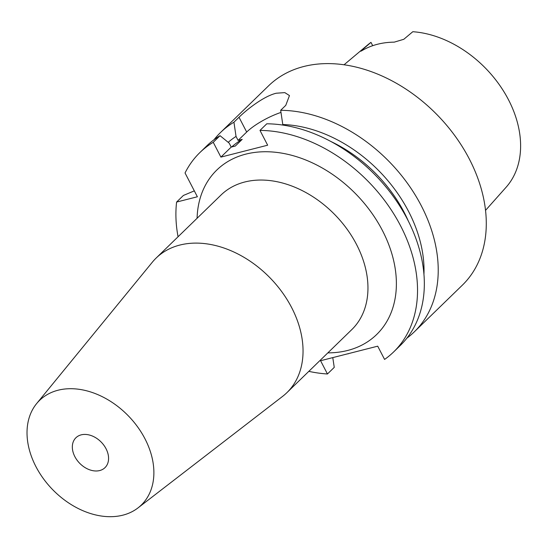 <?xml version="1.0" encoding="UTF-8"?>
<svg xmlns="http://www.w3.org/2000/svg" width="548" height="548" viewBox="0 0 548 548"><rect width="100%" height="100%" fill="white"/><g stroke="black" fill="none" stroke-linecap="round" stroke-linejoin="round"><path stroke-width="0.82" d="M99.709 470.554A20.851 15.097 45.8 0 1 76.987 460.087A20.851 15.097 45.8 0 1 75.925 437.749A20.851 15.097 45.8 0 1 81.2 434.852A20.851 15.097 45.8 0 1 103.921 445.312A20.851 15.097 45.8 0 1 104.983 467.656A20.851 15.097 45.8 0 1 99.709 470.554M36.641 403.581L152.303 262.232A93.831 67.945 45.8 0 1 156.105 258.087A93.831 67.945 45.8 0 1 179.854 245.059A93.831 67.945 45.8 0 1 282.09 292.139A93.831 67.945 45.8 0 1 286.878 392.676A93.831 67.945 45.8 0 1 282.624 396.362L138 507.907A72.98 52.848 45.8 0 1 122.834 515.175A72.98 52.848 45.8 0 1 45.114 480.959A72.98 52.848 45.8 0 1 36.641 403.581A72.98 52.848 45.8 0 1 58.067 390.224A72.98 52.848 45.8 0 1 139.302 429.29A72.98 52.848 45.8 0 1 138 507.907M228.194 142.322A126.718 91.763 -134.2 0 1 236.037 136.425L233.934 122.197L239.017 117.251C247.066 109.34 263.903 96.119 276.281 93.222L284.816 92.619L289.467 95.571L285.768 105.353L280.679 110.292A139.007 100.661 -134.2 0 1 415.761 195.883A139.007 100.661 -134.2 0 1 414.274 331.883L462.327 285.193A139.007 100.661 45.8 0 0 455.244 136.247A139.007 100.661 45.8 0 0 303.784 66.5A139.007 100.661 45.8 0 0 268.595 85.803L220.543 132.493A139.007 100.661 -134.2 0 0 214.042 139.706M485.521 210.384L506.105 187.252A99.4 71.987 45.8 0 0 504.694 92.968A99.4 71.987 45.8 0 0 412.795 31.716L403.801 39.292L394.231 42.148A100.62 72.87 -134.2 0 0 377.531 44.251A100.62 72.87 -134.2 0 0 362.81 50.149C360.303 51.622 360.036 51.553 361.988 49.937L362.255 50.464M406.876 338.171A139.007 100.661 -134.2 0 0 414.274 331.883M233.934 122.197A139.007 100.661 -134.2 0 0 220.543 132.493M236.037 136.425L238.099 140.404L242.202 139.356A120.937 87.577 -134.2 0 0 231.66 146.967M242.202 139.356L235.325 146.035L231.222 147.083L229.16 143.11L220.043 135.692A139.007 100.661 -134.2 0 0 206.651 145.994L199.849 152.604A139.007 100.661 45.8 0 1 213.241 142.302L220.043 135.692M178.059 236.763A139.007 100.661 45.8 0 1 176.6 202.061L197.376 196.766L185.039 172.969A139.007 100.661 45.8 0 1 199.849 152.604M347.61 353.837A139.007 100.661 -134.2 0 0 348.144 353.871L348.384 353.638M423.947 274.39A126.718 91.763 -134.2 0 0 282.782 124.526L280.679 110.292M283.083 125.102L282.782 124.526M408.356 221.125A120.937 87.577 -134.2 0 0 331.081 141.596M194.314 190.868L183.402 195.451L176.6 202.061M332.773 357.611L334.253 367.372L327.451 373.983A139.007 100.661 45.8 0 1 308.825 371.352M393.58 351.994L400.383 345.384A139.007 100.661 -134.2 0 0 401.869 209.377A139.007 100.661 -134.2 0 0 266.787 123.793L259.985 130.403A139.007 100.661 45.8 0 1 395.067 215.987A139.007 100.661 45.8 0 1 393.58 351.994A139.007 100.661 45.8 0 1 384.58 359.433L377.709 346.172L320.573 360.721L327.451 373.983M259.985 130.403L267.657 145.199L220.906 157.105L231.222 147.083M213.241 142.302L220.906 157.105M360.687 51.197L370.982 42.367L372.709 45.69M344.048 64.774L367.756 44.868A99.4 71.987 45.8 0 1 370.982 42.367M238.099 140.404L246.689 132.054A31.277 8.289 152.6 0 1 280.994 112.415M286.878 392.676L351.782 329.615A93.831 67.945 -134.2 0 0 347 229.071A93.831 67.945 -134.2 0 0 244.764 181.998A93.831 67.945 -134.2 0 0 221.015 195.026L156.105 258.087M197.081 218.275A114.676 83.049 45.8 0 1 245.826 154.125A114.676 83.049 45.8 0 1 382.408 230.482A114.676 83.049 45.8 0 1 347.596 350.473A114.676 83.049 45.8 0 1 327.848 352.871M239.017 117.251L246.689 132.054"/></g></svg>
